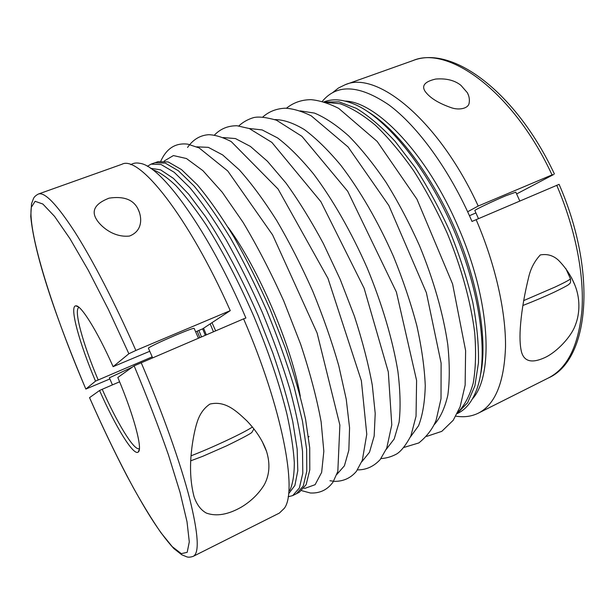 <?xml version="1.0" encoding="UTF-8"?>
<svg xmlns="http://www.w3.org/2000/svg" width="615" height="615" viewBox="0 0 615 615"><rect width="100%" height="100%" fill="white"/><g stroke="black" fill="none" stroke-linecap="round" stroke-linejoin="round"><path stroke-width="0.92" d="M157.986 161.653L168.272 161.976L181.517 169.602L197.338 184.846C208.969 198.722 221.131 216.05 233.838 236.844C246.546 259.269 258.631 283.407 270.1 309.253L285.337 348.082C294.07 373.705 300.82 397.451 305.586 419.338L309.714 447.828L309.799 469.791L306.155 484.635L299.282 492.292L296.445 493.707L303.233 486.088L306.785 471.259L306.624 449.319L302.411 420.829L294.131 386.989C286.667 362.289 277.55 336.851 266.779 310.675C255.302 284.799 243.225 260.629 230.533 238.159C217.848 217.333 205.71 199.967 194.117 186.053L178.381 170.77L165.204 163.083L155.011 162.737L157.986 161.653M325.25 102.321L340.064 103.743C351.057 107.617 362.842 114.774 375.419 125.229C388.242 137.552 400.988 152.72 413.657 170.739C425.98 190.12 437.211 211.045 447.343 233.508C461.442 267.686 470.875 302.188 474.688 332.63C476.218 351.988 475.718 368.869 473.189 383.268C469.606 395.999 464.471 405.716 457.768 412.419M467.661 211.752L478.209 206.04C438.795 120.079 376.688 70.341 345.192 84.716L338.442 88.014L332.492 92.75M519.798 201.005L515.816 192.149L505.699 195.801C493.168 201.059 475.157 209.638 474.818 210.476L474.88 210.614M475.925 212.951L469.453 215.696M345.192 84.716L412.78 60.639C448.204 44.995 513.463 91.589 552.032 174.906L553.569 174.56L516.623 193.948M552.032 174.906L478.209 206.04M460.904 85.308L467.346 92.696C469.222 96.132 469.799 99.738 469.068 103.512C467.869 108.655 459.121 110.185 452.033 107.963C438.533 103.358 429.478 97.708 424.873 91.005C421.529 85.454 425.134 81.472 435.674 79.058C446.175 78.197 454.585 80.281 460.904 85.308M322.26 101.421C336.951 83.648 359.168 84.808 388.911 104.911C417.685 126.16 449.842 170.186 471.989 221.438L559.089 184.354C597.48 272.137 589.477 359.936 548.388 377.979L478.324 413.165C495.175 404.639 504.238 382.492 505.522 346.714C505.853 311.282 495.329 264.227 476.133 219.64M544.613 357.699C556.621 352.31 571.197 336.836 575.294 325.274C580.276 312.758 579.983 297.845 575.025 285.46C571.335 276.135 565.831 267.748 558.512 260.299C553.3 255.463 547.219 253.68 540.285 254.948C534.865 260.837 531.122 267.717 529.069 275.589C524.672 293.224 521.851 309.307 520.621 323.828C519.529 336.113 519.86 345.599 521.597 352.28C524.341 361.597 532.013 363.404 544.613 357.699M457.176 413.634L457.944 413.249C466.178 409.213 472.505 401.111 476.933 388.949C488.602 356.854 480.715 292.848 454.101 230.625C427.525 168.379 386.72 118.441 355.462 104.696C343.608 99.492 333.384 98.462 324.774 101.621L323.967 101.913M455.83 416.147C464.002 417.493 471.505 416.493 478.324 413.165M201.474 336.843L198.868 330.447M149.76 351.273L113.122 366.671C97.262 330.901 80.719 304.586 75.806 305.847C69.111 306.055 79.366 343.224 95.51 381.131L152.189 356.861M79.104 307.431L78.966 307.477C73.323 309.345 83.033 344.3 98.162 379.893M230.256 310.629L135.869 350.442C114.936 302.949 92.442 259.645 74.715 231.809C56.78 204.326 44.664 191.734 38.368 194.04L121.893 164.282C138.729 154.649 188.129 215.681 230.256 310.629L202.627 328.856L195.647 331.816M198.414 338.15L194.194 328.487C194.332 327.741 188.175 329.963 175.736 335.152C161.384 341.302 152.335 345.553 148.599 347.913L148.484 348.328M113.122 366.671L128.873 353.74L108.386 309.437L88.26 270.2L69.949 238.651L54.566 216.388L42.85 204.026L35.101 201.297L31.319 207.317C27.598 232.578 53.367 313.22 85.846 389.064L95.51 381.131M135.869 350.442L128.873 353.74M132.325 367.124L109.378 377.825M38.368 194.04C35.724 195.462 34.086 196.992 33.456 198.614L31.519 203.765L30.75 216.418C34.417 255.817 57.356 321.507 85.839 389.072L109.87 378.963M97.316 220.708L96.447 219.309C91.082 210.584 95.294 203.527 109.07 198.153C123.415 196.024 132.948 199.429 137.675 208.37C141.719 215.734 143.81 230.548 129.473 236.052C114.536 237.651 102.428 227.881 97.316 220.708M139.405 448.543L138.882 448.727C133.424 449.911 116.704 422.113 102.221 389.28L99.569 390.502C115.382 426.449 133.701 456.476 138.275 452.017C142.872 449.334 134.024 415.717 117.811 377.487L134.124 365.84L243.602 318.862C282.431 408.383 297.737 491.201 284.307 508.321L279.364 513.087L193.195 556.36C199.552 553.208 198.391 534.012 189.712 498.78C180.61 463.541 162.752 413.026 141.143 362.581M199.783 337.566L197.177 331.17M243.602 318.862L245.9 318.024C208.916 231.079 161.291 165.666 139.936 163.344C136.338 162.591 133.294 163.044 130.795 164.705M215.634 330.801L211.983 322.683M99.569 390.502L89.559 397.644C104.066 430.569 118.757 460.781 133.616 488.264C143.28 505.484 152.382 520.29 160.907 532.675L172.292 546.704L181.302 553.646L187.198 552.324L189.289 541.838L187.014 521.758L180.049 492.384L168.472 454.969C158.601 426.672 147.154 396.967 134.124 365.84M102.221 389.28L119.61 381.8M89.552 397.667L89.544 397.651C101.813 425.549 114.313 451.694 127.036 476.087C144.279 508.09 158.247 531.483 173.845 548.557L181.786 554.776L186.622 556.783C188.221 557.421 190.412 557.275 193.195 556.36M209.915 404.078C203.765 408.222 199.46 414.433 196.985 422.713C194.717 429.462 192.303 442.477 191.434 451.748C189.658 468.015 190.519 482.952 194.017 496.559C196.654 504.477 200.759 509.981 206.332 513.071C216.395 516.685 228.111 514.678 241.48 507.052C251.097 501.21 258.692 493.799 264.266 484.805C269.555 474.934 270.331 463.825 266.579 451.495C262.874 440.917 256.294 430.7 246.838 420.829C236.644 411.297 225.505 400.373 209.915 404.078M147.354 166.327L151.036 164.136L161.122 164.536L174.176 172.269L189.827 187.629C201.366 201.589 213.467 219.009 226.12 239.888C238.797 262.413 250.882 286.628 262.367 312.558C273.168 338.78 282.316 364.249 289.834 388.98C296.176 412.557 300.404 433.344 302.519 451.325L302.795 473.258L299.359 488.033L292.679 495.598L288.135 496.782M457.322 413.334L467.661 402.717L474.895 385.82L478.447 362.95C478.847 344.938 476.971 324.789 472.82 302.503C467.331 279.425 459.805 256.009 450.241 232.262C439.694 208.946 427.971 187.329 415.087 167.403L395.214 141.488C381.754 126.959 368.785 115.904 356.308 108.325L339.096 101.875L324.282 102.013M164.174 161.038L173.407 155.564L186.46 158.532L202.958 170.701L222.192 192.195L243.056 222.322C257.354 246.246 270.938 272.499 283.807 301.104L300.62 344.146C309.991 372.513 316.833 398.397 321.13 421.813L323.836 451.279L321.637 472.405L315.118 484.682L305.055 488.318L304.002 488.249M228.104 227.319C258.461 268.348 291.618 345.938 300.281 396.237M196.792 146.847L208.331 147.346L222.661 154.934L239.343 169.878C251.42 183.424 263.881 200.306 276.719 220.539C289.473 242.348 301.458 265.857 312.689 291.056C323.136 316.587 331.839 341.494 338.788 365.787L346.245 399.289L349.566 427.817L348.836 450.195L344.415 465.801L336.805 474.48M223.091 137.552L235.43 138.56L250.374 146.393L267.433 161.261L285.906 182.97C298.659 200.621 311.136 220.785 323.329 243.486L340.172 279.31L354.417 316.241C362.396 340.748 368.347 363.703 372.283 385.113L375.212 413.465L374.166 436.081L369.492 452.286L361.697 461.903M249.09 128.466L262.144 129.926L277.626 137.952C288.996 146.585 300.989 158.608 313.596 174.037C332.646 199.383 351.365 232.032 367.109 267.802C382.076 303.902 392.731 339.995 397.882 371.276C400.319 391.048 400.719 408.029 399.097 422.213L394.2 438.949L386.235 449.388M274.79 119.579C283.507 119.633 293.386 122.985 304.44 129.627C316.033 138.237 328.141 150.098 340.764 165.204C359.752 189.974 378.179 221.723 393.515 256.517C403.063 280.002 410.851 303.118 416.87 325.873C421.721 347.859 424.519 367.793 425.265 385.682C424.842 402.018 422.605 415.386 418.546 425.772L410.42 436.965M300.182 110.869L314.473 113.091C325.097 117.48 336.513 125.099 348.728 135.961C361.197 148.646 373.643 164.113 386.059 182.347C398.174 201.905 409.29 222.938 419.407 245.446C433.552 279.656 443.346 314.111 447.766 344.508C449.75 363.857 449.765 380.747 447.828 395.191C444.853 407.976 440.332 417.793 434.267 424.634M480.546 374.681C487.757 341.287 478.785 284.537 455.5 230.025C432.199 175.521 397.39 129.819 368.27 111.945M472.412 398.92C493.945 375.481 490.578 300.843 458.352 227.358C427.379 154.38 376.595 101.767 345.13 101.068M556.706 185.253C575.309 228.442 584.288 274.574 581.982 309.899C578.63 345.638 567.43 368.331 548.388 377.979M565.831 268.532L570.336 278.526C571.32 278.949 566.254 281.778 555.137 287.013L523.649 300.62M150.475 168.272L160.561 169.832L173.407 178.365L188.621 194.079L205.602 216.718C223.453 243.632 241.887 278.18 258.169 315.61L272.837 352.964C281.309 377.587 287.951 400.45 292.763 421.552L297.168 449.158L297.798 470.652L294.893 485.443L288.889 493.422M152.689 169.732C159.3 171.962 167.034 177.258 175.89 185.615C185.284 195.778 195.347 208.823 206.063 224.775C222.715 251.128 238.62 281.608 253.787 316.225C268.325 351.111 279.356 383.675 286.89 413.926C291.01 432.691 293.493 448.981 294.331 462.795C294.262 474.972 292.74 484.22 289.78 490.539M252.396 427.025C248.214 429.885 239.289 434.528 225.62 440.955C212.575 447.02 201.067 451.964 191.081 455.8M213.436 331.739L210.176 323.874M206.317 334.775L203.58 328.226M160.846 161.007C166.703 148.253 175.698 142.642 187.829 144.171L199.106 147.907L227.735 170.962L272.606 234.915L317.102 333.007L339.872 425.073L337.827 471.459L333.038 482.075C327.48 489.817 319.923 493.453 310.375 492.992L301.727 490.678M187.544 147.477C193.095 139.497 200.175 135.238 208.785 134.693C215.25 134.916 222.73 137.207 231.225 141.581L278.095 189.059L327.972 278.38L361.382 380.823L366.771 434.282L362.32 460.289L356.439 471.305C350.735 478.086 343.378 481.437 334.36 481.361L329.955 480.73M214.412 135.092C220.516 128.773 228.05 125.668 237.029 125.76L249.313 128.55L271.853 142.388L320.922 201.735L364.126 288.274L388.303 371.914L391.786 424.842L386.727 448.189L380.185 459.582C373.858 466.401 366.417 469.837 357.853 469.891L357.476 469.875M238.82 125.914C243.025 122.039 248.014 119.249 253.795 117.557C258.9 116.443 266.464 117.327 276.481 120.209L301.927 136.338L347.706 191.28L396.414 292.094L416.601 380.477L416.04 416.263L410.882 435.904C405.985 444.991 401.326 450.972 396.906 453.839C391.724 456.691 386.412 458.267 380.977 458.575M262.836 116.965C269.039 111.484 276.565 108.563 285.398 108.194C293.04 108.632 301.65 111.177 311.221 115.82L348.075 146.962L388.834 205.502L426.387 292.709L441.116 363.119L441.009 398.743L436.173 420.03C432.875 428.555 427.102 436.189 418.846 442.931L404.04 447.413M286.459 108.217C293.501 102.559 301.696 99.715 311.036 99.668C319.523 100.437 328.756 103.351 338.734 108.409L377.164 141.419L416.955 199.214L452.602 284.022L465.616 350.65L465.132 385.175L460.105 406.838L453.232 420.268L441.793 431.353L426.695 436.389M467.331 92.696L468.645 95.625M412.78 60.639C452.24 44.695 516.146 92.204 554.415 174.014M575.025 285.46L571.489 277.611M474.818 210.476L478.478 218.64M570.466 278.826C570.751 281.808 570.512 283.338 569.767 283.43C568.406 284.307 572.48 283.284 554.807 291.894C545.105 296.445 534.458 300.981 522.865 305.501M78.574 307.008L75.806 305.847M137.675 208.37L139.559 212.682M139.344 449.219L138.275 452.017M266.587 451.495L262.128 441.309M292.679 495.598L296.453 493.722M151.036 164.136L155.003 162.706M109.332 377.725L112.437 384.89M148.384 348.105L152.566 357.715M253.91 428.901L252.119 431.991C252.242 432.86 243.74 437.473 226.628 445.829L202.75 456.307L190.781 460.804M308.507 436.804L309.114 436.627M205.295 335.213L202.643 328.841"/></g></svg>
